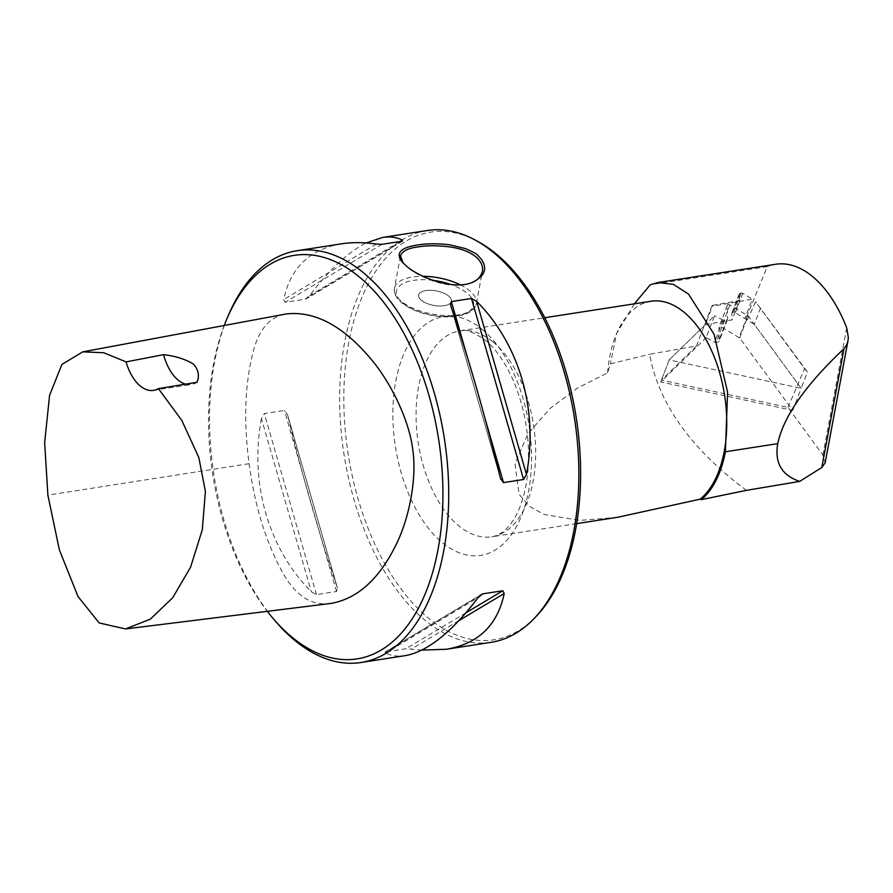 <?xml version="1.0" encoding="UTF-8"?>
<svg xmlns="http://www.w3.org/2000/svg" width="893" height="893" viewBox="0 0 893 893"><rect width="100%" height="100%" fill="white"/><g stroke="black" fill="none" stroke-linecap="round" stroke-linejoin="round"><path stroke-width="0.67" stroke-dasharray="4.46 3.35" d="M224.221 325.499A204.196 114.304 -98.8 0 0 267.308 611.325M331.169 603.4C312.282 606.18 296.443 596.513 283.673 574.4C266.449 543.949 254.929 507.045 249.102 463.679C243.376 420.268 244.916 382.249 253.735 349.609C259.718 328.3 270.624 316.412 286.441 313.912M746.448 490.346C690.769 448.788 658.487 403.424 649.613 354.253L696.473 345.959L661.445 380.128L788.006 407.398L822.899 455.039L825.165 462.764M617.543 517.315L579.791 520.429L544.004 514.446L529.315 506.219L519.067 494.287L515.027 463.746L527.919 433.786L550.322 408.213L577.637 387.986L607.62 372.827L610.377 363.853L649.602 354.253M607.62 372.827A104.18 58.324 81.2 0 1 616.259 334.328A104.18 58.324 81.2 0 1 650.997 301.254M634.32 303.832L616.639 333.469L610.377 363.853M788.006 407.398L804.548 368.63L755.634 301.834L747.251 320.018L746.023 318.343L767.277 266.627A115.844 64.854 81.2 0 1 775.716 264.261M767.277 266.627L650.294 284.767M535.822 616.75A206.283 115.476 81.2 0 1 428.171 617.878A206.283 115.476 81.2 0 1 346.439 357.278A206.283 115.476 81.2 0 1 477.61 241.356M427.334 230.506A208.359 116.637 -98.8 0 0 339.664 396.492A208.359 116.637 -98.8 0 0 424.867 620.177A208.359 116.637 -98.8 0 0 491.195 642.313M341.439 243.834C309.614 249.314 290.37 267.889 283.728 299.557L285.157 302.314L305.25 299.2L309.737 295.527C329.394 269.586 348.192 252.06 366.13 242.963M421.809 650.115L405.924 648.753L385.821 651.868L385.53 653.04C391.447 655.875 398.044 656.746 405.299 655.629M480.077 595.43L385.821 651.868L385.53 653.04L478.201 597.551M261.448 418.583C249.393 482.89 268.324 548.637 311.333 591.78L316.468 594.604L336.561 591.479L337.331 587.75C319.794 536.47 303.162 478.737 287.457 414.553L337.487 588.241L287.457 414.553L284.432 410.467L264.339 413.582L261.448 418.583L311.333 591.78M227.726 316.848A208.359 116.637 -98.8 0 0 274.81 620.479M403.245 263.156L407.61 267.42C413.247 272.32 421.809 276.863 433.306 281.038C448.688 286.14 459.94 286.385 470.399 283.137L471.158 282.847M448.643 296.029A16.666 7.356 -169.4 0 1 451.378 301.209A16.666 7.356 -169.4 0 1 433.641 305.373A16.666 7.356 -169.4 0 1 418.605 295.081A16.666 7.356 -169.4 0 1 430.85 290.303A16.666 7.356 -169.4 0 1 448.643 296.029A16.666 7.356 10.6 0 0 430.85 290.303A16.666 7.356 10.6 0 0 418.605 295.081A16.666 7.356 10.6 0 0 421.34 300.26A16.666 7.356 10.6 0 0 439.133 305.986A16.666 7.356 10.6 0 0 451.378 301.22A16.666 7.356 10.6 0 0 448.643 296.029M705.358 324.639L732.026 319.928L731.836 313.376A1.663 1.038 -159 0 1 731.88 313.119A1.663 1.038 -159 0 1 732.628 312.595L733.745 312.405A1.663 1.038 -159 0 1 735.363 312.751L744.862 318.555L752.286 299.188L711.654 306.377L712.781 305.272L705.358 324.639L669.192 359.912L801.177 388.343L754.295 324.315L747.251 320.018M744.862 318.555L746.023 318.343M661.445 380.128L669.192 359.912L714.612 315.62L706.151 337.666L714.545 342.097A1.663 1.038 21 0 0 716.019 342.376L718.318 341.963A1.663 1.038 21 0 0 719.066 341.45A1.663 1.038 21 0 0 719.111 341.204L718.91 327.463A1.753 1.094 -159 0 1 718.954 327.195A1.753 1.094 -159 0 1 721.41 327.017L739.069 337.666A1.663 1.038 21 0 0 739.661 337.934L792.727 410.389L660.742 381.958L706.151 337.666M696.473 345.959L711.654 306.377M185.577 384.146A41.67 23.33 -98.8 0 0 191.381 384.515A41.67 23.33 -98.8 0 0 197.007 382.271M712.781 305.272L739.449 300.55L732.026 319.928M739.449 300.55L739.27 294.009A1.663 1.038 -159 0 1 739.315 293.741A1.663 1.038 -159 0 1 740.051 293.228L741.179 293.027A1.663 1.038 -159 0 1 742.786 293.384L752.286 299.188M804.548 368.63L807.439 372.013L801.177 388.343L669.192 359.912L660.742 381.958M807.439 372.013L755.634 301.834M760.557 307.996L754.295 324.315M792.727 410.389L801.177 388.343L748.111 315.876A1.663 1.038 -159 0 1 747.53 315.62L729.86 304.971A1.753 1.094 21 0 0 727.404 305.149A1.753 1.094 21 0 0 727.36 305.406L727.561 319.147A1.663 1.038 -159 0 1 727.516 319.404A1.663 1.038 -159 0 1 726.779 319.917L724.469 320.33A1.663 1.038 -159 0 1 722.995 320.051L714.612 315.62M739.661 337.934L748.111 315.876M846.709 327.854L822.899 455.039M376.399 244.057L283.728 299.557M382.014 244.314L285.157 302.314M402.107 241.199L305.25 299.2M399.863 241.545L309.737 295.527M450.597 305.317L500.482 478.525M467.419 357.278L484.888 417.957M465.923 612.821L405.924 648.753M458.879 620.657L411.528 649.01M316.468 594.604L264.339 413.582M336.561 591.479L284.432 410.467M460.252 284.8A41.67 18.396 -169.4 0 1 476.371 303.598A41.67 18.396 -169.4 0 1 445.752 315.542A41.67 18.396 -169.4 0 1 401.281 301.231A41.67 18.396 -169.4 0 1 394.438 288.272A41.67 18.396 -169.4 0 1 423.07 276.294M433.072 280.335A39.169 17.291 10.6 0 0 400.455 285.113A39.169 17.291 10.6 0 0 402.91 303.118A39.169 17.291 10.6 0 0 464.617 313.834A39.169 17.291 10.6 0 0 450.552 284.421M406.516 266.159L407.61 267.42M482.164 329.372A120.845 67.645 81.2 0 1 509.78 536.749A120.845 67.645 81.2 0 1 394.706 441.734A120.845 67.645 81.2 0 1 482.164 329.372M493.059 341.952A104.18 58.324 81.2 0 1 535.666 453.789A104.18 58.324 81.2 0 1 491.831 536.782A104.18 58.324 81.2 0 1 418.237 442.772A104.18 58.324 81.2 0 1 459.895 330.879A104.18 58.324 81.2 0 1 493.059 341.952M249.102 463.679L47.876 495.135M739.27 294.009L731.836 313.376M740.051 293.228L732.628 312.595M741.179 293.027L733.745 312.405M742.786 293.384L735.363 312.751M722.995 320.051L714.545 342.097M724.469 320.33L716.019 342.376M726.779 319.917L718.318 341.963M727.561 319.147L719.111 341.204M727.36 305.406L718.91 327.463M729.86 304.971L721.41 327.017M747.53 315.62L739.069 337.666M616.259 334.328L616.616 333.457M402.91 240.965L306.466 298.72M500.638 479.139L450.44 304.826M385.017 652.113L481.472 594.358M400.421 256.347L394.438 288.272C393.679 293.328 396.112 298.184 401.738 302.839C409.34 308.866 419.565 313.086 432.413 315.508C443.308 317.406 452.985 317.361 461.435 315.374C470.042 313.22 475.02 309.302 476.371 303.598L482.332 271.706M470.399 283.137L471.727 282.657M403.803 263.803L402.542 262.386M576.666 523.633L491.831 536.782C501.163 535.153 509.155 528.165 515.786 515.853C522.215 503.998 526.267 488.839 527.953 470.399C530.141 440.818 525.798 412.164 514.937 384.436C506.543 364.299 496.631 349.52 485.2 340.11C472.977 331.727 464.539 328.646 459.895 330.879L544.73 317.729M153.496 390.386L191.381 384.515M731.88 313.119L739.315 293.741M727.516 319.404L719.066 341.45M727.404 305.149L718.954 327.195"/><path stroke-width="1.34" d="M267.308 611.325A204.196 114.304 -98.8 0 0 272.488 617.733A204.196 114.304 -98.8 0 0 434.5 565.604A204.196 114.304 -98.8 0 0 359.421 277.031A204.196 114.304 -98.8 0 0 226.342 320.174A204.196 114.304 -98.8 0 0 224.221 325.499M82.714 351.864L286.441 313.912C314.716 310.876 342.7 325.677 370.372 358.327C391.19 382.651 409.407 420.916 412.767 449.659C417.053 478.335 409.329 518.811 395.387 546.114C378.587 579.624 357.178 598.723 331.169 603.4L125.522 628.94L150.348 619.139L172.662 597.785L190.577 567.189L202.298 529.772L205.401 491.451L198.849 457.584L181.804 420.413L158.407 388.6A41.67 23.33 81.2 0 1 153.496 390.386A41.67 23.33 81.2 0 1 126.069 361.899L103.755 352.735L82.714 351.864L61.907 364.422L49.595 395.264L44.65 442.515L47.876 495.135L59.362 549.798L78.004 596.535L99.201 622.957L125.522 628.94M825.165 462.764L821.794 467.508L799.704 481.405L746.448 490.357L701.351 499.634L700.168 499.176L617.543 517.315M544.73 317.729L650.997 301.254A104.18 58.324 81.2 0 1 684.15 312.316A104.18 58.324 81.2 0 1 726.098 407.833A104.18 58.324 81.2 0 1 700.168 499.176M634.32 303.832L650.294 284.767L657.817 282.556L673.222 284.287L688.492 294.054L714.054 334.228L727.583 392.206L725.373 451.769A105.017 58.782 81.2 0 1 701.351 499.634M657.806 282.545L775.716 264.261A115.844 64.854 81.2 0 1 846.709 327.854L848.35 337.654L848.004 340.679L846.91 344.397L844.03 348.65C805.586 384.861 783.496 416.518 777.736 443.642C774.432 462.775 781.755 475.355 799.704 481.405M474.808 239.849L477.61 241.356A206.283 115.476 81.2 0 1 576.32 418.259A206.283 115.476 81.2 0 1 535.822 616.75L533.612 619.039A208.359 116.637 -98.8 0 0 576.722 435.181A208.359 116.637 -98.8 0 0 493.65 252.641A208.359 116.637 -98.8 0 0 474.808 239.849A208.359 116.637 -98.8 0 0 427.334 230.506L382.639 237.438C389.895 236.332 396.481 237.192 402.408 240.027L402.107 241.199L382.014 244.314L376.399 244.057C363.752 242.271 352.099 242.193 341.439 243.834L297.202 250.687A208.359 116.637 -98.8 0 0 227.726 316.848L226.342 320.174M272.488 617.733L274.81 620.479A208.359 116.637 -98.8 0 0 361.062 662.494L405.299 655.629C427.379 651.667 451.679 632.3 478.201 597.551L482.678 593.867L502.781 590.753L504.21 593.521C497.557 625.189 478.324 643.764 446.5 649.244L491.195 642.313A208.359 116.637 -98.8 0 0 533.612 619.039M399.863 241.545L402.408 240.027L402.107 241.199M366.13 242.963L382.639 237.438M450.597 305.317L451.378 301.588L471.471 298.474L476.605 301.287C519.614 344.441 538.546 410.177 526.479 474.484L523.599 479.485L503.507 482.6L500.482 478.525C484.776 414.33 468.144 356.597 450.597 305.317L450.44 304.826M500.638 479.139L500.482 478.525M446.5 649.244L421.809 650.115M406.516 266.159L402.531 262.386C395.097 253.467 400.064 247.674 417.455 245.006C427.323 243.432 438.139 243.387 449.893 244.849L465.543 248.611C474.027 252.496 478.012 254.672 477.498 255.152L481.45 259.249L483.805 263.692C485.044 267.844 486.975 275.379 471.727 282.646C453.733 289.991 420.357 278.214 406.516 266.159L406.516 266.159M361.062 662.494A208.359 116.637 -98.8 0 0 448.721 496.508A208.359 116.637 -98.8 0 0 363.518 272.823A208.359 116.637 -98.8 0 0 297.202 250.687M471.158 282.847C476.951 280.938 480.713 277.064 482.443 271.238C484.14 260.388 471.75 249.917 449.469 246.881C437.313 245.374 426.865 245.385 418.136 246.914C408.146 248.12 402.263 251.112 400.488 255.9L403.245 263.156M158.407 388.6L197.007 382.271C199.63 375.931 198.492 369.903 193.58 364.188C185.51 359.232 175.508 356.05 163.575 354.655A41.67 23.33 -98.8 0 0 185.577 384.146M163.575 354.655L126.069 361.899M777.736 443.642L725.373 451.769M844.03 348.65L821.794 467.508M451.378 301.588L467.419 357.278M484.888 417.957L503.507 482.6M471.471 298.474L523.599 479.485M476.605 301.287L526.479 474.484M482.678 593.867L480.077 595.43M502.781 590.753L465.923 612.821M504.21 593.521L458.879 620.657M423.07 276.294A41.67 18.396 -169.4 0 1 460.252 284.8M450.552 284.421A39.169 17.291 10.6 0 0 433.072 280.335M617.543 517.293L576.666 523.633M848.004 340.679L825.232 462.407"/></g></svg>
